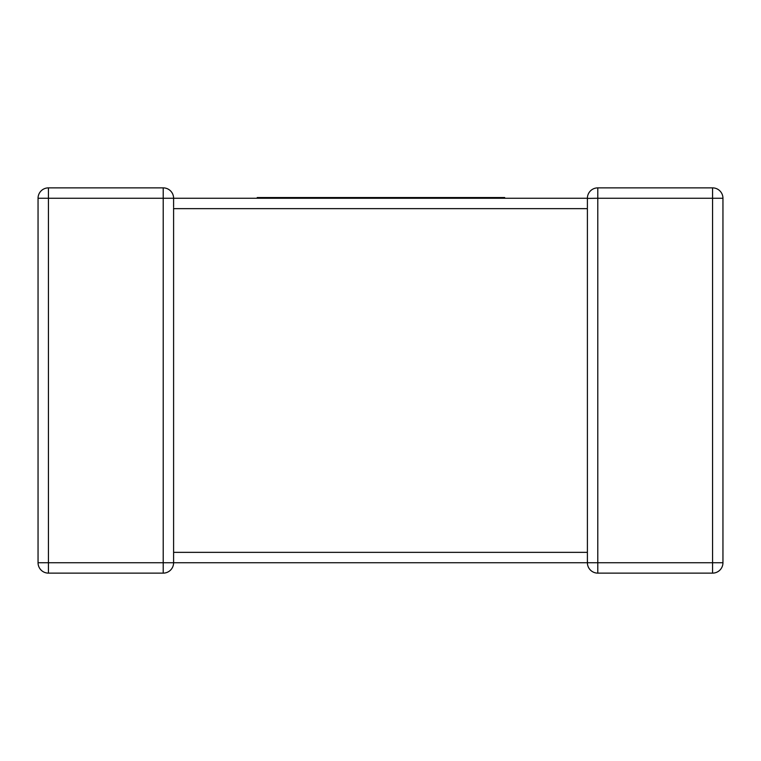 <?xml version="1.0" encoding="UTF-8"?>
<svg xmlns="http://www.w3.org/2000/svg" width="761" height="761" viewBox="0 0 761 761"><rect width="100%" height="100%" fill="white"/><g stroke="black" fill="none" stroke-linecap="round" stroke-linejoin="round"><path stroke-width="1.14" d="M587.463 561.608L587.397 562.74L173.603 562.74A10.388 10.388 0 0 1 163.215 573.128L48.438 573.128A10.388 10.388 0 0 1 38.05 562.74L38.05 198.26A10.388 10.388 0 0 1 48.438 187.872L163.215 187.872L163.215 198.26L48.438 198.26L48.438 562.74L163.215 562.74L163.215 198.26L173.603 198.26L173.603 206.963M173.603 207.839L173.603 562.598M722.95 562.74L712.562 562.74L712.562 573.128A10.388 10.388 0 0 0 722.95 562.74A10.388 10.388 0 0 1 712.562 573.128A10.388 10.388 0 0 0 722.95 562.74L722.95 198.26L722.95 562.74A10.388 10.388 0 0 1 712.562 573.128L597.785 573.128A10.388 10.388 0 0 1 587.397 562.74A10.388 10.388 0 0 0 597.785 573.128L597.785 562.74L712.562 562.74L712.562 198.26L597.785 198.26L597.785 562.74L587.397 562.74L587.397 208.647L173.603 208.647M257.218 198.26L271.002 198.26L271.002 197.546L257.218 197.546L257.218 198.26L173.603 198.26L587.397 198.26L412.957 198.26L412.957 197.546L449.58 197.546L449.58 198.26M587.406 198.602L587.397 198.26A10.388 10.388 0 0 1 597.785 187.872L712.562 187.872A10.388 10.388 0 0 1 722.95 198.26A10.388 10.388 0 0 0 712.562 187.872L712.562 198.26L722.95 198.26M38.05 562.74A10.388 10.388 0 0 0 48.438 573.128A10.388 10.388 0 0 1 38.05 562.74A10.388 10.388 0 0 0 48.438 573.128L48.438 562.74L38.05 562.74M173.603 198.26A10.388 10.388 0 0 0 163.215 187.872A10.388 10.388 0 0 1 173.603 198.26M163.215 573.128A10.388 10.388 0 0 0 173.603 562.74A10.388 10.388 0 0 1 163.215 573.128A10.388 10.388 0 0 0 173.603 562.74L163.215 562.74L163.215 573.128M587.397 553.161L587.397 552.353L173.603 552.353M587.397 198.402L597.785 198.26L597.785 187.872A10.388 10.388 0 0 0 587.397 198.26L587.416 198.83M449.58 197.546L463.696 197.546L463.696 198.26M463.696 197.546L477.499 197.546L477.499 198.26M477.499 197.546L488.743 197.546L488.743 198.26M488.743 197.546L502.013 197.546L502.013 198.26M502.013 197.546L504.705 197.546L504.705 198.26M452.196 197.546L452.196 198.26M453.613 197.546L453.613 198.26M456.172 197.546L456.172 198.26M271.002 197.546L309.261 197.546L309.261 198.26L412.957 198.26M309.261 197.546L361.475 197.546L361.475 198.26M361.475 197.546L371.444 197.546L371.444 198.26M371.444 197.546L384.372 197.546L384.372 198.26M384.372 197.546L394.807 197.546L394.807 198.26M394.807 197.546L407.125 197.546L407.125 198.26M407.125 197.546L412.957 197.546M271.002 198.26L309.261 198.26M278.545 197.546L278.545 198.26M289.104 197.546L289.104 198.26M303.858 197.546L303.858 198.26M48.438 187.872A10.388 10.388 0 0 0 38.05 198.26L48.438 198.26L48.438 187.872M460.205 197.546L460.205 198.26M587.397 554.037L587.397 552.353M587.397 198.26L587.397 207.839"/></g></svg>
